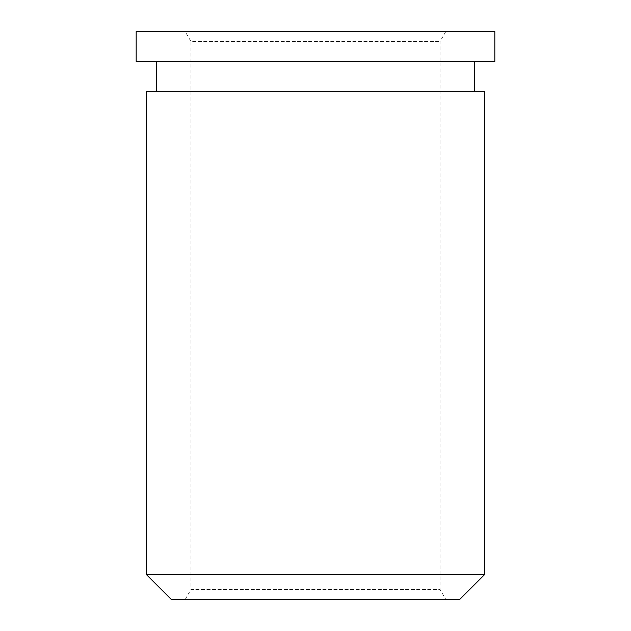 <?xml version="1.0" encoding="UTF-8"?>
<svg xmlns="http://www.w3.org/2000/svg" width="631" height="631" viewBox="0 0 631 631"><rect width="100%" height="100%" fill="white"/><g stroke="black" fill="none" stroke-linecap="round" stroke-linejoin="round"><path stroke-width="0.47" stroke-dasharray="3.15 2.37" d="M445.794 31.55L440.036 41.512L440.036 589.488L190.964 589.488L190.964 41.512L440.036 41.512L190.964 41.512L185.206 31.55L445.794 31.55L185.206 31.55M185.206 599.45L190.964 589.488L440.036 589.488L445.794 599.45L185.206 599.45L445.794 599.45M474.662 61.436L156.338 61.436L474.662 61.436M474.662 91.329L156.338 91.329L474.662 91.329M136.162 31.55L494.838 31.55M136.162 61.436L494.838 61.436M146.376 91.329L484.624 91.329M146.376 574.541L484.624 574.541M171.285 599.45L459.715 599.45"/><path stroke-width="0.95" d="M459.715 599.45L171.285 599.45L146.376 574.541L484.624 574.541L459.715 599.45M484.624 574.541L484.624 91.329L146.376 91.329L146.376 574.541M156.338 61.436L156.338 91.329M474.662 61.436L474.662 91.329M494.838 31.55L136.162 31.55L136.162 61.436L494.838 61.436L494.838 31.55"/></g></svg>
